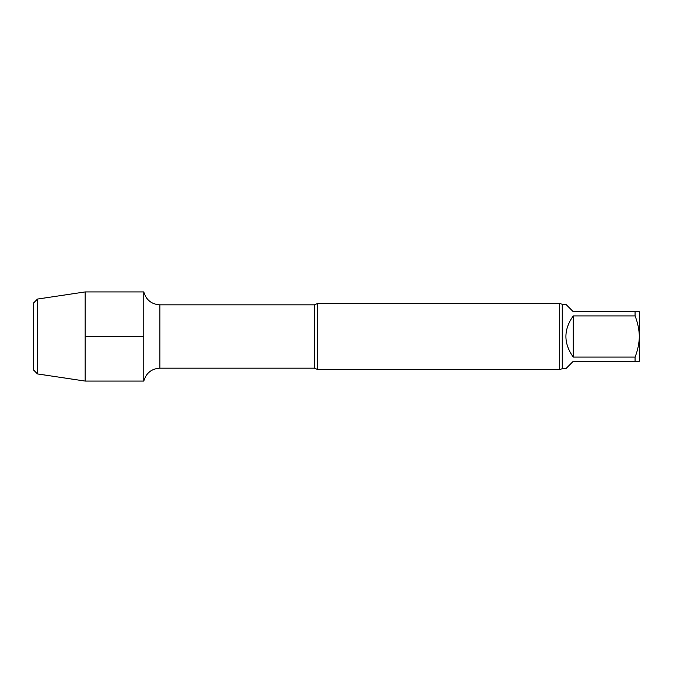 <?xml version="1.0" encoding="UTF-8"?>
<svg xmlns="http://www.w3.org/2000/svg" width="673" height="673" viewBox="0 0 673 673"><rect width="100%" height="100%" fill="white"/><g stroke="black" fill="none" stroke-linecap="round" stroke-linejoin="round"><path stroke-width="1.01" d="M635.06 311.725L639.35 311.725L639.35 336.5C639.148 329.4 637.71 322.535 635.06 315.915L635.06 311.725L573.27 311.725L565.842 304.289L562.258 304.289L559.692 303.464L317.673 303.464L317.673 369.536L314.476 368.165L314.476 304.835L159.896 304.835C151.518 304.289 146.15 299.99 143.778 291.931L85.16 291.931L85.16 381.069L37.503 373.944L37.503 299.056L85.16 291.931M635.06 357.085C637.718 350.482 639.148 343.617 639.35 336.5L639.35 361.275L635.06 361.275L635.06 357.085L573.27 357.085L573.27 315.915C563.461 329.635 563.461 343.365 573.27 357.085M635.06 361.275L573.27 361.275L565.842 368.711L562.258 368.711L562.258 304.289M635.06 315.915L573.27 315.915M314.476 368.165L159.896 368.165C151.518 368.711 146.15 373.01 143.778 381.069L143.778 291.931L143.778 381.069L85.16 381.069M562.258 368.711L559.692 369.536L559.692 303.464M559.692 369.536L317.673 369.536M37.503 373.944L33.65 370.091L33.65 302.909L37.503 299.056M85.16 336.5L143.778 336.5M159.896 368.165L159.896 304.835M314.476 304.835L317.673 303.464"/></g></svg>

